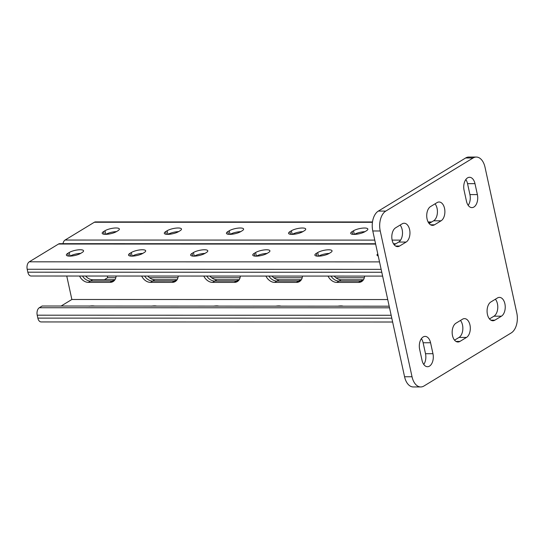 <?xml version="1.0" encoding="UTF-8"?>
<svg xmlns="http://www.w3.org/2000/svg" width="544" height="544" viewBox="0 0 544 544"><rect width="100%" height="100%" fill="white"/><g stroke="black" fill="none" stroke-linecap="round" stroke-linejoin="round"><path stroke-width="0.82" d="M465.814 179.547A9.697 5.807 -90 0 1 467.541 183.661L469.928 194.596A9.697 5.807 -90 0 1 468.194 205.346M467.554 177.868A9.697 5.807 -90 0 1 469.54 177.283A9.697 5.807 -90 0 1 474.994 183.661L477.38 194.596A9.697 5.807 -90 0 1 471.92 207.611A9.697 5.807 -90 0 1 466.466 201.232L464.08 190.298A9.697 5.807 -90 0 1 467.554 177.868M421.389 338.654A9.697 5.807 -90 0 1 423.116 342.768L425.503 353.702A9.697 5.807 -90 0 1 423.769 364.453M423.13 336.974A9.697 5.807 -90 0 1 425.116 336.389A9.697 5.807 -90 0 1 430.569 342.768L432.956 353.702A9.697 5.807 -90 0 1 427.496 366.717A9.697 5.807 -90 0 1 422.042 360.339L419.655 349.404A9.697 5.807 -90 0 1 423.13 336.974M476.286 157.046A15.518 9.289 90 0 1 485.017 167.246L516.8 313.024A15.518 9.289 90 0 1 511.244 332.914L423.932 386.022A15.518 9.289 90 0 1 420.75 386.954L413.297 386.954A15.518 9.289 -90 0 1 404.566 376.754L372.783 230.976A15.518 9.289 -90 0 1 378.338 211.086L465.65 157.978A15.518 9.289 -90 0 1 468.833 157.046L476.286 157.046A15.518 9.289 90 0 0 473.103 157.984L465.65 157.978M378.338 211.086L385.791 211.086L473.103 157.984M404.566 376.754L412.026 376.754L380.236 230.976L372.783 230.976M430.542 206.57L437.09 202.586A9.697 5.807 -90 0 1 439.083 202.001A9.697 5.807 -90 0 1 444.802 210.011A9.697 5.807 -90 0 1 441.068 220.81L434.52 224.794A9.697 5.807 -90 0 1 432.528 225.379A9.697 5.807 -90 0 1 426.809 217.369A9.697 5.807 -90 0 1 430.542 206.57M395.617 227.814L402.166 223.829A9.697 5.807 -90 0 1 404.158 223.244A9.697 5.807 -90 0 1 409.87 231.254A9.697 5.807 -90 0 1 406.137 242.053L399.588 246.031A9.697 5.807 -90 0 1 397.603 246.622A9.697 5.807 -90 0 1 391.884 238.605A9.697 5.807 -90 0 1 395.617 227.814M455.974 323.19L462.522 319.212A9.697 5.807 -90 0 1 464.508 318.621A9.697 5.807 -90 0 1 470.227 326.638A9.697 5.807 -90 0 1 466.494 337.43L459.945 341.414A9.697 5.807 -90 0 1 457.96 341.999A9.697 5.807 -90 0 1 452.241 333.989A9.697 5.807 -90 0 1 455.974 323.19M490.899 301.947L497.447 297.969A9.697 5.807 -90 0 1 499.433 297.384A9.697 5.807 -90 0 1 505.152 305.395A9.697 5.807 -90 0 1 501.418 316.193L494.87 320.171A9.697 5.807 -90 0 1 492.884 320.756A9.697 5.807 -90 0 1 487.166 312.746A9.697 5.807 -90 0 1 490.899 301.947M385.791 211.086A15.518 9.289 90 0 0 380.236 230.976M412.026 376.754A15.518 9.289 90 0 0 420.75 386.954M435.03 203.844A9.697 5.807 -90 0 1 437.376 213.037A9.697 5.807 -90 0 1 433.609 220.81L429.128 223.536M400.105 225.08A9.697 5.807 -90 0 1 402.451 234.28A9.697 5.807 -90 0 1 398.684 242.053L394.196 244.78M460.455 320.464A9.697 5.807 -90 0 1 462.801 329.657A9.697 5.807 -90 0 1 459.041 337.43L454.553 340.156M495.387 299.22A9.697 5.807 -90 0 1 497.733 308.414A9.697 5.807 -90 0 1 493.966 316.186L489.478 318.92M389.184 306.197L42.133 306.014L39.297 307.741L389.538 307.809M364.568 276.087A9.697 7.296 58.7 0 1 361.604 281.595A9.697 7.296 58.7 0 1 358.557 282.418L336.811 282.418A9.697 7.296 58.7 0 1 328.032 276.08M302.444 276.073A9.697 7.296 58.7 0 1 299.486 281.581A9.697 7.296 58.7 0 1 296.432 282.411L274.686 282.404A9.697 7.296 58.7 0 1 265.907 276.066M66.749 276.026L71.862 299.486L61.023 306.082M387.736 299.554L71.862 299.486M79.54 276.026A9.697 7.296 -121.3 0 0 88.318 282.363L110.058 282.37A9.697 7.296 -121.3 0 0 113.111 281.54A9.697 7.296 -121.3 0 0 116.076 276.032M141.664 276.039A9.697 7.296 -121.3 0 0 150.443 282.377L172.183 282.384A9.697 7.296 -121.3 0 0 175.236 281.554A9.697 7.296 -121.3 0 0 178.201 276.046M203.789 276.053A9.697 7.296 -121.3 0 0 212.561 282.39L234.308 282.397A9.697 7.296 -121.3 0 0 237.361 281.568A9.697 7.296 -121.3 0 0 240.319 276.06M363.474 279.745A9.697 7.296 58.7 0 1 362.923 279.766L341.176 279.759L338.994 281.092A9.697 7.296 58.7 0 1 330.97 276.08A9.697 7.296 58.7 0 0 338.994 281.092L360.74 281.092L338.994 281.092L336.811 282.418M362.617 280.799A9.697 7.296 58.7 0 1 360.74 281.092A9.697 7.296 58.7 0 0 362.617 280.799M301.349 279.732A9.697 7.296 58.7 0 1 300.798 279.752L279.052 279.745L276.869 281.078A9.697 7.296 58.7 0 1 268.845 276.066A9.697 7.296 58.7 0 0 276.869 281.078L298.615 281.078L276.869 281.078L274.686 282.404M300.499 280.792A9.697 7.296 58.7 0 1 298.615 281.078A9.697 7.296 58.7 0 0 300.499 280.792M82.477 276.026A9.697 7.296 -121.3 0 0 90.501 281.037L112.241 281.037A9.697 7.296 -121.3 0 0 114.124 280.752A9.697 7.296 -121.3 0 1 112.241 281.037L90.501 281.037A9.697 7.296 -121.3 0 1 82.477 276.026M144.602 276.039A9.697 7.296 -121.3 0 0 152.626 281.051L174.366 281.051A9.697 7.296 -121.3 0 0 176.249 280.765A9.697 7.296 -121.3 0 1 174.366 281.051L152.626 281.051A9.697 7.296 -121.3 0 1 144.602 276.039M206.72 276.053A9.697 7.296 -121.3 0 0 214.744 281.064L236.49 281.064A9.697 7.296 -121.3 0 0 238.374 280.779A9.697 7.296 -121.3 0 1 236.49 281.064L214.744 281.064A9.697 7.296 -121.3 0 1 206.72 276.053M280.928 306.116A8.065 2.21 -12.3 0 0 275.57 306.177M343.053 306.129A8.065 2.21 -12.3 0 0 337.688 306.19M213.445 306.163A8.065 2.21 167.7 0 1 218.804 306.102M151.32 306.15A8.065 2.21 167.7 0 1 156.679 306.088M89.196 306.143A8.065 2.21 167.7 0 1 94.561 306.075M392.632 322.014L41.12 321.939A5.821 3.482 -90 0 1 37.849 318.111L37.21 315.194A5.821 3.482 -90 0 1 39.297 307.741M267.043 253.429A8.065 2.21 -12.3 0 0 256.428 256.149M329.168 253.443A8.065 2.21 -12.3 0 0 318.553 256.163M194.31 256.136A8.065 2.21 167.7 0 1 204.918 253.416M132.185 256.122A8.065 2.21 167.7 0 1 142.793 253.402M70.06 256.115A8.065 2.21 167.7 0 1 80.675 253.388M375.564 243.746L59.724 243.678A5.821 3.482 90 0 0 58.534 244.025L29.281 261.82A5.821 3.482 90 0 0 27.2 269.273L27.832 272.19A5.821 3.482 90 0 0 31.11 276.019L382.622 276.094M268.498 252.545L267.104 253.395A8.065 2.21 167.7 0 1 258.488 256A8.065 2.21 167.7 0 1 252.756 255.109A8.065 2.21 167.7 0 1 254.177 253.388L255.578 252.545A8.065 2.21 167.7 0 1 264.194 249.934A8.065 2.21 167.7 0 1 269.919 250.825A8.065 2.21 167.7 0 1 268.498 252.545M330.623 252.559L329.229 253.409A8.065 2.21 167.7 0 1 320.606 256.013A8.065 2.21 167.7 0 1 314.881 255.122A8.065 2.21 167.7 0 1 316.302 253.402L317.703 252.552A8.065 2.21 167.7 0 1 326.318 249.948A8.065 2.21 167.7 0 1 332.044 250.838A8.065 2.21 167.7 0 1 330.623 252.559M378.236 255.972A8.065 2.21 167.7 0 1 377.006 255.136A8.065 2.21 167.7 0 1 377.774 253.864M193.453 252.532L192.059 253.382A8.065 2.21 -12.3 0 0 190.638 255.102A8.065 2.21 -12.3 0 0 196.364 255.986A8.065 2.21 -12.3 0 0 204.979 253.382L206.373 252.532A8.065 2.21 -12.3 0 0 207.794 250.811A8.065 2.21 -12.3 0 0 202.069 249.92A8.065 2.21 -12.3 0 0 193.453 252.532L194.242 256.142M131.328 252.518L129.934 253.368A8.065 2.21 -12.3 0 0 128.513 255.088A8.065 2.21 -12.3 0 0 134.239 255.972A8.065 2.21 -12.3 0 0 142.854 253.368L144.255 252.518A8.065 2.21 -12.3 0 0 145.676 250.798A8.065 2.21 -12.3 0 0 139.944 249.907A8.065 2.21 -12.3 0 0 131.328 252.518L132.117 256.129M69.204 252.504L67.81 253.354A8.065 2.21 -12.3 0 0 66.388 255.075A8.065 2.21 -12.3 0 0 72.114 255.959A8.065 2.21 -12.3 0 0 80.73 253.354L82.13 252.504A8.065 2.21 -12.3 0 0 83.552 250.784A8.065 2.21 -12.3 0 0 77.826 249.9A8.065 2.21 -12.3 0 0 69.204 252.504L69.992 256.115M85.646 276.032A9.697 7.296 -121.3 0 0 92.684 279.711L114.424 279.711A9.697 7.296 -121.3 0 0 114.974 279.691M147.771 276.039A9.697 7.296 -121.3 0 0 154.809 279.725L176.548 279.725A9.697 7.296 -121.3 0 0 177.099 279.704M209.896 276.053A9.697 7.296 -121.3 0 0 216.927 279.732L238.673 279.738A9.697 7.296 -121.3 0 0 239.224 279.718M341.176 279.759A9.697 7.296 58.7 0 1 334.138 276.08M279.052 279.745A9.697 7.296 58.7 0 1 272.02 276.066M104.38 279.711L107.658 277.712L107.29 276.032M107.658 277.712L115.818 277.719M149.518 277.726L177.942 277.732M211.643 277.739L240.067 277.746M273.768 277.753L302.185 277.76M335.893 277.766L364.31 277.766M106.128 234.185L108.78 234.07M168.3 234.342L170.904 234.083M230.425 234.355L233.022 234.097M295.147 234.11L292.543 234.369M357.272 234.124L354.62 234.24M114.172 231.798L116.151 231.798M176.297 231.812L178.276 231.812M238.422 231.826L240.4 231.826M300.546 231.839L302.525 231.839M362.664 231.853L364.65 231.853M240.72 231.642A8.065 2.21 -12.3 0 0 230.105 234.362M178.595 231.628A8.065 2.21 -12.3 0 0 167.98 234.355M116.47 231.615A8.065 2.21 -12.3 0 0 105.862 234.342M292.23 234.376A8.065 2.21 167.7 0 1 302.845 231.656M354.355 234.389A8.065 2.21 167.7 0 1 364.963 231.669M62.968 243.678A5.821 3.482 -90 0 1 65.083 240.047L94.33 222.251A5.821 3.482 -90 0 1 95.526 221.904L372.49 221.959M227.854 231.608L229.255 230.758A8.065 2.21 167.7 0 1 237.871 228.147A8.065 2.21 167.7 0 1 243.596 229.038A8.065 2.21 167.7 0 1 242.175 230.758L240.774 231.608A8.065 2.21 167.7 0 1 232.159 234.212A8.065 2.21 167.7 0 1 226.433 233.328A8.065 2.21 167.7 0 1 227.854 231.608L228.446 234.301M165.73 231.594L167.13 230.744A8.065 2.21 167.7 0 1 175.746 228.14A8.065 2.21 167.7 0 1 181.472 229.024A8.065 2.21 167.7 0 1 180.05 230.744L178.656 231.594A8.065 2.21 167.7 0 1 170.041 234.199A8.065 2.21 167.7 0 1 164.308 233.315A8.065 2.21 167.7 0 1 165.73 231.594L166.321 234.287M103.612 231.581L105.006 230.731A8.065 2.21 167.7 0 1 113.621 228.126A8.065 2.21 167.7 0 1 119.347 229.01A8.065 2.21 167.7 0 1 117.926 230.731L116.532 231.581A8.065 2.21 167.7 0 1 107.916 234.185A8.065 2.21 167.7 0 1 102.19 233.301A8.065 2.21 167.7 0 1 103.612 231.581L104.196 234.274M302.899 231.622L304.3 230.772A8.065 2.21 -12.3 0 0 305.721 229.051A8.065 2.21 -12.3 0 0 299.996 228.16A8.065 2.21 -12.3 0 0 291.373 230.772L289.979 231.622A8.065 2.21 -12.3 0 0 288.558 233.342A8.065 2.21 -12.3 0 0 294.284 234.226A8.065 2.21 -12.3 0 0 302.899 231.622M365.024 231.635L366.425 230.785A8.065 2.21 -12.3 0 0 367.846 229.065A8.065 2.21 -12.3 0 0 362.114 228.174A8.065 2.21 -12.3 0 0 353.498 230.785L352.104 231.635A8.065 2.21 -12.3 0 0 350.683 233.349A8.065 2.21 -12.3 0 0 356.408 234.24A8.065 2.21 -12.3 0 0 365.024 231.635M474.994 183.661L467.541 183.661M430.569 342.768L423.116 342.768M501.418 316.193L493.966 316.186M494.87 320.171L490.892 320.171M466.494 337.43L459.041 337.43M459.945 341.414L455.967 341.414M432.956 353.702L425.503 353.702M406.137 242.053L398.684 242.053M399.588 246.031L395.617 246.031M477.38 194.596L469.928 194.596M441.068 220.81L433.609 220.81M434.52 224.794L430.542 224.794M37.849 318.111L391.796 318.186M37.21 315.194L391.163 315.268M296.432 282.411L300.798 279.752M358.557 282.418L362.923 279.766M58.534 244.025L375.646 244.093M393.7 244.1L395.318 244.1M29.281 261.82L379.522 261.888M27.2 269.273L381.154 269.348M27.832 272.19L381.786 272.265M318.492 256.163L317.703 252.552M316.894 256.095L316.302 253.402M256.367 256.149L255.578 252.545M254.769 256.081L254.177 253.388M88.318 282.363L92.684 279.711M110.058 282.37L114.424 279.711M212.561 282.39L216.927 279.732M234.308 282.397L238.673 279.738M150.443 282.377L154.809 279.725M172.183 282.384L176.548 279.725M68.394 256.047L67.81 253.354M130.519 256.061L129.934 253.368M192.644 256.068L192.059 253.382M400.602 240.115L392.122 240.115M374.775 240.108L65.083 240.047M431.113 222.326L428.298 222.326M372.443 222.312L94.33 222.251M105.794 234.342L105.006 230.731M167.919 234.355L167.13 230.744M230.037 234.369L229.255 230.758M352.689 234.321L352.104 231.635M354.287 234.396L353.498 230.785M290.564 234.314L289.979 231.622M292.162 234.382L291.373 230.772M393.475 243.746L395.896 243.746M431.691 221.972L428.114 221.972"/></g></svg>
